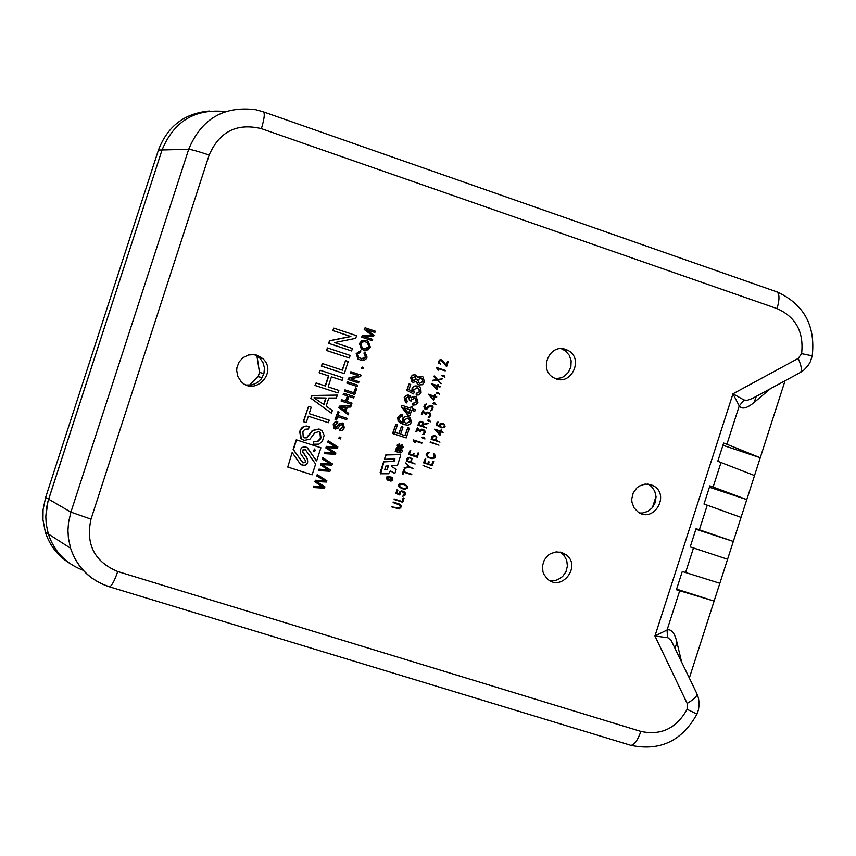 <?xml version="1.0" encoding="UTF-8"?>
<svg xmlns="http://www.w3.org/2000/svg" width="856" height="856" viewBox="0 0 856 856"><rect width="100%" height="100%" fill="white"/><g stroke="black" fill="none" stroke-linecap="round" stroke-linejoin="round"><path stroke-width="1.28" d="M246.346 385.018L252.006 384.9L257.26 382.728L261.422 378.78L263.916 373.601L264.44 367.855L262.888 362.334L259.496 357.765L254.307 354.609M257.1 355.24L262.696 358.546C278.339 372.039 254.703 396.874 240.964 381.337L237.797 376.362L236.673 370.52L236.941 367.534L239.091 361.97L243.104 357.583L248.401 355.005L254.243 354.598L257.1 355.24M549.52 580.475L555.116 580.475L557.845 579.651L562.638 576.473L565.987 571.69L567.41 566.009L566.704 560.263L563.954 555.277L560.027 552.034M561.814 552.473L566.244 554.848C581.673 566.201 561.664 592.095 547.508 579.041L543.967 574.451L542.918 571.68L542.501 565.72L544.32 559.974L548.097 555.319L550.558 553.639L556.111 551.895L561.814 552.473M555.854 378.694L561.536 377.731L564.147 376.405L568.405 372.317L570.877 366.86L571.166 360.868L569.251 355.261L565.409 350.874L561.365 348.713M565.688 349.441L567.271 350.083C585.023 357.808 570.845 387.64 554.046 377.892C538.189 370.338 549.359 343.053 565.688 349.441M639.657 513.001L642.471 513.022L647.896 511.385L652.368 507.715L655.236 502.579L656.06 496.737L654.712 491.077L651.395 486.443L647.874 484.057M650.935 484.689L653.77 485.994C670.291 495.196 653.749 523.209 638.276 512.198L634.082 507.908L631.921 502.162L631.739 499.037L633.215 492.938L636.864 487.899L639.336 486.058L645.039 484.1L650.935 484.689M726.894 444.253L760.256 457.757L754.521 475.562L717.788 461.256L723.652 443.044L726.894 444.253L739.231 405.947L744.067 400.03L732.961 393.803L739.231 405.947C741.938 409.585 746.913 408.419 754.147 402.448L756.255 396.424M640.866 731.409C637.741 740.226 634.435 744.87 630.936 745.341C660.019 751.375 682.029 740.954 696.955 714.086L687.122 709.292C676.433 728.37 661.014 735.743 640.866 731.409L117.732 571.53C94.438 561.75 85.525 544.288 91.004 519.143L209.153 155.054C219.457 131.567 236.866 122.772 261.38 128.646L777.045 308.599C795.802 316.977 803.987 331.989 801.601 353.646L798.199 358.429C801.558 366.165 802.222 370.873 800.189 372.563L752.37 398.489L747.235 400.341L744.067 400.03M785.038 380.792L760.256 457.757L722.935 445.281M681.419 661.249L676.925 642.235C674.614 632.884 671.329 628.807 667.059 630.005L654.936 636.008L668.012 637.752L671.265 640.641L696.624 693.135C698.047 695.382 694.879 698.806 687.154 703.418L687.122 709.292M679.707 590.758L676.4 589.731L682.275 571.498L719.843 583.289L714.097 601.105L679.707 590.758L667.059 630.005L667.52 637.667M693.488 547.968L690.203 546.898L696.078 528.666L733.314 541.431L727.579 559.246L693.488 547.968L685.57 572.546M707.259 505.2L703.996 504.066L709.87 485.844L746.785 499.594L741.05 517.399L707.259 505.2L699.352 529.768M676.925 642.235L675.138 647.981M709.421 487.246L746.785 499.594L754.521 475.562M695.896 529.233L733.314 541.431L741.05 517.399M727.579 559.246L719.843 583.289M689.369 677.92L714.097 601.105L676.604 589.11M440.016 435.212L434.399 429.22L440.016 435.212L441.118 431.809L443.098 432.451L441.279 431.328L441.707 430.001L441.129 429.808L440.701 431.135L434.762 429.198M440.38 431.028L441.129 429.808M443.098 432.451L441.118 431.831M439.963 442.156L431.146 439.289L432.141 436.207L434.57 435.447L432.473 436.303L431.478 439.385L439.963 442.156L436.164 440.38L436.817 436.945L434.57 435.447M436.924 389.801L431.328 383.67L436.924 389.801L438.026 386.388L440.155 386.559L438.176 385.906L438.604 384.579L438.037 384.387L437.598 385.714L431.659 383.745M437.288 385.607L438.037 384.387M439.995 387.04L438.015 386.42M438.968 445.206L430.161 442.349L438.968 445.206L430.643 441.953M437.373 393.621L436.26 392.851L437.288 392.305L436.913 393.46L438.293 392.968L439.449 394.242L438.582 392.733L437.288 392.305M439.267 394.252L438.165 393.022M430.9 457.971L434.088 457.243L433.832 453.723L434.827 456.045L433.832 457.853L432.462 458.12L429.252 457.436L427.24 455.713L427.497 453.669L429.669 452.375L426.93 453.434L426.491 454.804L427.262 456.58L431.071 458.559L433.318 458.549L434.976 457.564L435.233 455.371L433.832 453.723M431.071 458.559L427.647 457.083L426.16 454.707L427.24 452.781L429.669 452.375M426.737 428.054L417.91 425.186L419.547 421.537L421.334 421.334L419.119 422.522L418.231 425.272L426.737 428.054L422.928 426.277L423.431 424.726L428.203 423.517L423.592 424.223L423.292 422.35L421.334 421.334M423.645 424.073L428.203 423.517M431.617 464.894L433.125 461.331L431.938 464.99L428.556 463.899L429.198 461.908L428.631 461.716L427.979 463.717L424.597 462.615L425.785 458.955L425.207 458.763L423.87 462.914L432.355 465.664L433.703 461.523L433.125 461.331M432.355 465.664L423.538 462.818L425.207 458.763M427.658 463.61L428.631 461.716M420.221 431.959L421.548 429.937L424.062 430.429L424.448 433.157L422.682 434.57L423.741 434.484L425.346 432.355L424.672 430.226L421.805 429.284L419.922 430.868L417.428 427.743L416.166 431.659L416.744 431.841L417.707 428.856L420.221 431.959L417.642 429.081M416.744 431.841L415.845 431.563L417.428 427.743M419.675 430.547L421.484 429.198L423.142 429.348M422.682 434.57L424.437 432.087L422.95 429.84M431.37 468.714L423.035 465.482M422.907 438.347L421.794 437.566L422.821 437.031L422.447 438.197L423.827 437.705L424.983 438.957L424.127 437.459L422.821 437.031M424.811 438.978L423.731 437.737M440.412 364.078L438.85 363.222L438.368 361.906L439.973 359.766L441.247 359.766L439.139 360.601L439.182 363.286L440.412 364.078L439.289 362.12L439.706 360.836L441.878 360.515L446.607 366.614L448.191 361.714L447.613 361.521L446.351 365.416L442.777 360.654L441.247 359.766M446.104 365.073L447.613 361.521M446.607 366.614L441.022 360.269M415.117 442.488L414.197 442.21L413.159 439.856L414.518 442.295L415.117 442.488L414.422 440.797L421.997 442.723L413.48 439.952M421.837 443.205L414.432 440.808M438.507 370.145L437.587 369.878L436.549 367.524L437.908 369.953L438.507 370.145L437.823 368.444L445.377 370.423L436.881 367.599M445.216 370.905L437.855 368.497M416.562 456.473L418.06 452.91L416.883 456.569L413.491 455.478L414.133 453.477L413.555 453.284L412.913 455.285L409.521 454.183L410.709 450.513L410.131 450.331L408.783 454.483L417.3 457.243L418.638 453.091L418.06 452.91M417.3 457.243L408.462 454.386L410.131 450.331M412.592 455.178L413.555 453.284M442.916 376.469L441.792 375.709L442.83 375.163L442.456 376.319L443.836 375.827L444.992 377.1L444.125 375.591L442.83 375.163M444.81 377.111L443.697 375.88M401.785 488.605L398.564 486.422L398.703 484.571L400.918 483.373L404.556 484.186L399.763 483.779L398.875 486.529L401.785 488.605L405.113 489.3L407.328 488.102L407.467 486.251L404.556 484.186M432.58 380.899L432.408 380.332L436.795 379.615L433.682 376.405L434.174 375.977L437.127 379.69L432.58 380.899L437.544 380.107L441.075 383.723L438.112 380.021L442.659 378.801L437.705 379.593L434.174 375.977M437.598 379.486L442.659 378.801M441.075 383.723L437.32 380.15M399.827 495.036L395.857 493.366L396.981 489.889L397.88 490.188L397.302 490.007L396.178 493.473L399.827 495.036L400.201 492.5L401.164 491.612L404.481 492.639L404.471 494.95L402.705 496.362L405.049 495.143L405.295 492.981L403.583 491.28L401.432 490.97L399.634 492.296L399.367 494.319L396.906 493.195L397.88 490.188M399.046 494.169L400.052 491.291L403.583 491.28M402.705 496.362L404.471 493.859L403.101 491.665M433.906 396.05L434.655 394.819L434.227 396.146L428.278 394.188L433.543 400.234L434.645 396.82L436.785 396.991L434.805 396.339L435.233 395.012L434.655 394.819M436.624 397.473L434.645 396.852M433.543 400.234L428.278 394.188M394.209 499.551L394.06 498.952L401.999 501.488L403.187 497.828L403.765 498.01L402.32 501.605L394.209 499.551L402.737 502.279L404.086 498.128M434.003 404.053L432.879 403.283L433.906 402.737L433.532 403.893L434.912 403.401L436.079 404.674L435.212 403.165L433.906 402.737M435.897 404.685L434.795 403.444M399.431 508.132L391.502 506.827L398.971 508.314L400.341 506.634L398.992 504.452M393.225 502.611L393.065 502.012L399.452 504.066L393.225 502.611L400.308 505.233L400.651 506.752L399.741 508.25M430.761 410.891L432.729 409.51L433.093 407.007L432.483 406.022L430.311 405.68L426.727 408.569L425.143 408.398L425.239 405.584L426.641 403.979L425.411 404.471L424.234 406.718L424.908 408.858L425.764 409.136L427.23 408.847L429.798 406.375L432.248 406.482L432.162 409.286L430.761 410.891L432.259 407.905L431.927 406.397L431.071 406.119M425.764 409.136L424.587 408.772L423.902 406.632L425.09 404.396L426.641 403.979M425.614 408.558L428.942 406.012L431.242 405.616M419.376 385.018L417.621 384.301L416.187 381.69M413.341 382.439L411.875 381.84L410.623 377.453L412.41 375.11L415.074 374.757M417.642 377.282L421.259 376.233M425.764 414.807L427.091 412.774L429.605 413.277L430.001 416.005L428.225 417.418L429.284 417.332L430.889 415.203L430.215 413.074L427.358 412.132L425.475 413.705L422.982 410.58L421.719 414.497L422.297 414.679L423.26 411.704L425.764 414.807L423.185 411.929M422.297 414.679L421.387 414.411L422.982 410.58M425.55 413.448L425.978 412.474L428.685 412.196M428.225 417.418L429.98 414.946L428.471 412.688M411.993 391.32L411.993 388.71L412.902 387.126L414.86 385.96L417.257 385.981M416.187 395.119L418.905 394.937L421.066 392.658L420.745 388.228L419.429 386.891L416.883 385.917L414.026 386.548L412.314 388.785L412.357 391.513L408.997 389.651L410.687 384.44L409.115 383.927L407.028 390.4L413.469 393.91L414.154 392.476L413.619 389.683L417.546 387.907L418.712 388.474L419.911 391.738L416.583 393.396L416.187 395.119L416.262 393.321L419.59 391.663L418.391 388.399L416.968 387.757M413.469 393.91L406.707 390.325L409.115 383.927M428.46 421.195L427.337 420.424L428.364 419.889L427.989 421.045L429.37 420.553L430.536 421.815L429.669 420.317L428.364 419.889M430.354 421.826L429.263 420.596M406.547 402.919L407.36 401.432L405.712 398.286L408.483 396.842L409.189 397.195L409.746 400.48L411.126 401.122L411.308 399.934L414.721 398.243L415.599 398.682L416.637 401.828L413.191 403.518L412.892 405.177L416.016 404.781L417.985 402.288L416.444 397.141L415.235 396.531L411.169 397.89L409.906 395.643L407.863 395.033L405.905 395.686L404.353 397.869L406.547 402.919L405.498 402.374L404.203 397.366L405.905 395.408L408.622 395.098M411.094 397.452L414.7 396.392M412.892 405.177L412.87 403.444L416.316 401.753L415.278 398.607L414.304 398.126M411.126 401.122L409.425 400.394L408.868 397.109L408.119 396.745M415.128 463.963L406.29 461.106L407.296 458.014L409.714 457.254L407.606 458.11L406.611 461.202L415.128 463.963L411.319 462.187L411.971 458.752L409.714 457.254M404.257 424.726L398.147 421.227L397.687 417.45L400.105 414.914L402.523 414.925L400.052 415.128L398.158 417.107L398.468 421.312L399.634 422.554L403.636 424.544L407.788 425.186L409.992 424.362L411.565 422.136L410.013 417.461L406.75 416.284L404.428 416.904L402.941 418.563L403.529 422.746L400.651 421.334L399.313 419.558L399.313 418.06L400.533 416.701L402.138 416.562L402.523 414.925M403.176 422.618L402.448 418.916L403.069 417.728L405.359 416.305L407.83 416.433M404.31 468.318L404.16 467.708L408.462 466.745L405.701 462.935L408.783 466.841L404.31 468.318L409.179 467.248L413.609 468.681L409.339 466.766L406.022 463.043M413.609 468.681L409.179 467.248M404.877 435.597L407.777 427.711L405.188 435.693L400.651 434.217L402.983 427.016L401.411 426.502L399.078 433.703L395.001 432.376L397.484 424.683L395.911 424.169L392.861 433.575L406.204 437.93L409.35 428.225L407.777 427.711M406.204 437.93L392.551 433.489L395.911 424.169M398.768 433.607L401.411 426.502M402.481 473.989L403.615 469.398L404.503 469.687L403.925 469.505L402.481 473.989L403.058 474.171L403.7 472.17L411.64 474.738L403.861 471.688L411.8 474.245M374.885 332.46L375.292 331.197L365.073 327.773L364.495 329.539L372.307 335.37L362.644 335.274L362.002 337.243L372.232 340.656L372.638 339.393L363.939 336.494L373.558 336.526L373.944 335.349L366.325 329.603L374.885 332.46L366.443 329.678M372.232 340.656L361.703 337.189L362.345 335.22L371.996 335.306L364.196 329.485L365.073 327.773M414.818 411.308L415.331 409.714L412.143 408.665L412.71 406.921L411.212 406.418L410.645 408.173L401.999 405.337L401.582 406.643L408.301 415.417L409.799 415.909L411.629 410.259L414.818 411.308L411.618 410.281M409.799 415.909L407.98 415.331L401.261 406.557L401.999 405.337M410.334 408.066L411.212 406.418M348.231 414.807L338.923 407.574L339.383 406.14L351.238 405.519L339.682 406.226L339.211 407.649L348.231 414.807L348.681 413.405L345.931 411.308L347.279 407.146L350.746 407.007L351.238 405.519M364.228 350.297L361.328 349.088L359.456 343.513L361.735 340.72L365.48 340.324M346.659 419.665L337.617 416.733L346.659 419.665L347.076 418.349L338.045 415.406L339.104 412.121L337.895 411.725L335.349 419.601L336.558 419.996L337.617 416.722M336.558 419.996L335.049 419.515L337.895 411.725M361.35 358.889L365.576 356.813L363.918 353.046L364.988 351.912L364.217 353.111L365.876 356.877L363.629 358.996L358.814 357.755L357.658 354.042L360.654 352.094L360.75 350.692L356.503 353.624L358.236 359.06L360.836 360.226L363.907 360.312L365.833 359.306L367.074 357.166L364.988 351.912M360.89 360.237L357.936 358.996L356.203 353.56L360.75 350.692M335.424 427.7L339.019 423.816L342.197 422.982M339.404 430.803L341.961 430.675L343.577 429.198L344.24 427.7L343.438 423.656L342.368 423.025L339.318 423.913L336.579 427.658L335.541 427.743L334.739 424.95L337.499 423.164L337.799 421.869L335.22 422.19L333.69 424.159L334.172 428.417L335.22 429.038L337.906 428.353L340.249 425.025L342.646 424.662L343.021 427.358L339.704 429.53L339.404 430.803L339.404 429.445L342.721 427.272L341.876 424.276M335.22 429.038L333.872 428.332L333.23 424.533L334.931 422.094L337.799 421.869M363.083 368.893L361.36 368.348L362.109 367.031L361.66 368.422L363.083 368.893L363.533 367.513L362.109 367.031M340.421 438.935L338.698 438.379L339.436 437.084L338.987 438.475L340.421 438.935L340.87 437.555L339.436 437.084M358.546 382.942L348.007 379.497L348.445 378.149L358.172 375.581L350.136 372.927L350.842 371.739L350.436 373.002L358.471 375.656L348.745 378.224L348.306 379.572L358.546 382.942L358.953 381.69L350.906 379.037L360.633 376.458L361.072 375.121L350.842 371.739M324.328 453.648L324.478 452.193L333.926 453.113L325.847 447.945L326.361 446.361L335.905 447.003L327.741 442.113L328.169 440.797L328.03 442.21L336.194 447.1L326.66 446.458L326.147 448.041L334.215 453.22L324.766 452.289L324.328 453.648L335.434 454.333L335.873 452.985L327.623 447.677L337.425 448.191L337.842 446.918L328.458 440.883M357.369 386.548L346.841 383.103L347.568 381.862L347.14 383.178L357.369 386.548L357.797 385.232L347.568 381.862M318.839 470.597L318.988 469.131L328.447 470.051L320.369 464.894L320.882 463.299L330.427 463.941L322.252 459.051L322.68 457.735L322.541 459.158L330.716 464.038L321.171 463.406L320.658 464.99L328.736 470.147L319.277 469.238L318.839 470.597L329.956 471.271L330.395 469.923L322.145 464.626L331.946 465.118L332.353 463.845L322.969 457.832M354.791 394.53L344.251 391.096L344.979 389.855L344.551 391.171L354.791 394.53L356.802 388.324L355.593 387.929L354.01 392.818L344.979 389.855M353.71 392.722L355.593 387.929M313.35 487.556L313.51 486.08L322.969 486.978L314.88 481.832L315.393 480.248L324.938 480.869L316.774 476L317.202 474.673L317.062 476.107L325.237 480.976L315.682 480.355L315.169 481.939L323.258 487.085L313.799 486.187L313.35 487.556L324.478 488.209L324.906 486.85L316.656 481.575L326.468 482.056L326.874 480.783L317.49 474.78M353.678 397.965L348.852 396.403L353.678 397.965L354.106 396.649L343.866 393.3L343.438 394.605L347.643 395.986L345.985 401.143L341.769 399.763L341.341 401.079L351.591 404.428L352.009 403.112L347.194 401.539L348.852 396.382M351.591 404.428L341.052 400.993L341.769 399.763M345.685 401.047L347.343 395.911L343.138 394.53L343.866 393.3M351.623 350.96L328.64 343.363L329.496 340.731L350.596 336.472L332.791 330.544L333.883 328.137L333.08 330.598L350.896 336.536L329.785 340.784L328.929 343.427L351.623 350.96L352.415 348.499L334.61 342.582L355.711 338.334L356.567 335.702L333.883 328.137M331.465 413.234L310.846 398.308L311.745 395.515L337.339 395.098L312.033 395.6L311.135 398.382L331.465 413.234L332.342 410.527L326.157 406.161L328.79 398.029L336.387 398.019L337.339 395.098M349.344 358.011L326.35 350.436L327.474 347.921L326.639 350.489L349.344 358.011L350.168 355.443L327.474 347.921M328.394 422.725L308.331 416.219L328.394 422.725L329.218 420.168L309.166 413.651L311.242 407.221L308.556 406.343L303.57 421.73L306.266 422.607L308.331 416.219M306.266 422.607L303.291 421.644L308.556 406.343M344.294 373.612L321.289 366.058L322.412 363.554L321.578 366.122L344.294 373.612L348.21 361.5L345.535 360.611L342.443 370.166L322.412 363.554M342.154 370.07L345.535 360.611M304.469 437.823L306.609 437.684L312.322 430.504L318.946 428.984M313.35 444.232L318.956 444.146L322.37 441.364L324.156 435.415L322.113 430.803L319.235 429.081L312.611 430.6L306.897 437.78L304.618 437.876L303.227 437.02L302.864 431.692L304.843 429.273L308.556 428.984L309.123 426.449L305.774 426.16L303.484 426.866L300.285 430.664L301.162 438.636L304.03 440.423L309.872 439.246L314.751 432.89L318.689 431.638L320.208 432.548L321 437.705L320.433 439.021L317.683 441.61L313.895 441.728L313.35 444.232L313.606 441.632L317.394 441.514L320.454 438.293L319.919 432.462L318.507 431.585M304.03 440.423L300.873 438.54L299.664 431.456L301.344 428.321L303.206 426.78L306.298 426.01L309.123 426.449M342.111 380.332L342.946 377.764L320.23 370.284L319.395 372.852L328.747 375.934L325.473 386.024L316.132 382.964L315.297 385.532L338.024 392.979L338.848 390.411L328.158 386.901L331.433 376.811L342.111 380.332L331.422 376.833M338.024 392.979L315.008 385.457L316.132 382.964M325.194 385.928L328.447 375.859L319.106 372.788L320.23 370.284M302.125 465.471C307.186 465.386 308.781 462.957 306.897 458.195L302.446 451.647L303.024 449.828L304.886 449.528M287.755 467.034L292.089 452.706L287.755 467.034L312.14 474.823L315.618 464.059L305.432 449.775L303.324 449.914L302.714 451.658L307.186 458.292C308.642 464.541 306.427 466.563 300.531 464.359L292.367 452.803M398.233 447.388L397.077 445.184L399.281 443.868L397.441 445.109L397.901 447.153L402.213 446.276L401.785 447.207L401.09 446.982L401.143 448.458L403.294 447.324L402.106 444.778L398.682 445.965L402.106 444.778M399.303 445.334L399.591 443.964M401.143 448.458L400.341 448.212L401.09 446.982M401.614 447.153L401.625 446.094M316.656 460.87L320.904 447.752L296.55 439.898L293.405 449.603L302.799 462.786L305.014 462.582L305.506 460.71L300.338 453.231C300.028 447.602 302.425 445.815 307.529 447.891L316.367 460.774L307.24 447.795L305.774 446.875M303.056 462.925L293.116 449.507L296.262 439.802L320.904 447.752M387.575 480.077L386.334 478.472L386.837 476.899L388.474 476.225L389.598 476.589L387.147 477.006L387.147 479.788L390.957 481.158L392.722 480.152L392.808 478.097L390.999 477.038L390.571 478.365L391.641 478.761L391.149 479.756L388.057 478.718L389.598 476.589M388.175 478.793L390.839 479.649L391.224 478.579M390.571 478.365L390.689 476.931L392.283 477.455M380.856 473.903L380.107 472.64L383.627 461.737L393.803 461.288L394.584 458.87M384.751 459.298L394.937 458.848L394.124 461.384L383.937 461.833L380.663 473.775L388.549 473.775L390.422 470.864L394.841 473.507L396.21 469.259L391.556 466.563L391.823 465.718L397.462 465.397L400.587 455.702L400.298 454.654L386.152 454.953L384.44 459.201L385.842 454.857L399.816 454.44M394.841 473.507L390.39 470.928M399.955 452.878L395.215 451.347L395.686 449.903L395.526 451.444L400.694 452.952L402.363 451.572L401.785 449.486L396.735 447.699L396.307 449.026L400.897 450.556L400.426 451.433L395.996 449.999M400.169 451.347L400.415 450.363L395.996 448.929L396.735 447.699M439.845 426.759L439.31 424.854L440.166 423.613L442.873 423.335L441.546 423.271L439.749 424.587L440.187 426.866L437.127 425.004L437.266 423.431L438.529 422.222L437.448 422.308L436.549 425.079L441.45 427.818L444.221 427.583L445.077 426.331L444.403 424.212L442.873 423.335M441.45 427.818L436.228 424.993L437.116 422.222L438.529 422.222M443.098 423.945L444.253 424.94L444.392 426.47L443.697 427.305L441.6 427.326L440.455 426.331L440.326 424.801L442.702 423.838M441.536 427.272L442.905 427.476M442.573 427.39L443.697 427.305M443.365 427.219L444.392 426.47M444.157 426.074L444.435 425.443M443.932 424.854L442.766 423.859M384.74 469.698L385.799 466.039L388.399 465.942L387.254 469.516L384.74 469.698M384.783 469.57L386.933 469.42L388.057 465.953M314.591 449.036L315.372 450.673L313.767 451.465L313.296 451.166L314.591 449.036M313.638 451.422L314.462 449.004M398.682 445.965L398.832 445.184M323.953 404.62L313.959 397.826L326.093 398.019L323.953 404.62M323.696 404.428L325.772 398.019M366.603 340.602L362.366 340.624L359.755 343.577L361.628 349.152L364.228 350.297L368.198 349.815L370.327 347.097L368.315 341.437L366.603 340.602M364.1 348.788L362.238 347.9L360.922 343.962L362.473 342.047L364.624 341.63L367.705 342.7L369.171 346.723L367.32 348.788L364.1 348.788M364.699 348.959L368.861 346.659L367.406 342.635L365.138 341.694M346.049 407.189L344.957 410.58L340.517 407.317L346.049 407.189M344.69 410.377L345.717 407.21M410.131 409.767L408.804 413.844L404.107 407.788L410.131 409.767L404.128 407.82M408.569 413.523L409.81 409.682M403.861 471.688L404.503 469.687M406.151 423.335L405.038 422.757L404.107 419.804L407.895 418.252L409.221 418.926L410.206 421.74L406.151 423.335L409.896 421.644L408.901 418.841L407.477 418.135M410.752 458.131L411.565 459.437L410.741 462.005L407.349 460.903L408.751 457.832L410.752 458.131L409.596 457.757M410.42 461.898L411.565 459.437M411.255 459.34L411.404 458.688M411.083 458.581L410.431 458.024M424.544 382.001L422.992 376.918L421.901 376.394L417.685 377.699L416.433 375.281L414.004 374.735L412.132 375.602L410.944 377.517L412.196 381.915L413.17 382.386L416.508 381.327L417.942 384.376L419.076 384.933L422.372 384.719L424.544 382.001M419.75 383.328L422.885 381.476L421.858 378.352L420.874 377.913M423.206 381.551L419.622 383.295L418.809 382.9L417.792 379.818L421.387 378.042L422.179 378.427L422.885 381.476M413.748 380.76L416.144 379.24L414.679 376.437M416.465 379.304L413.084 380.449L412.292 377.945L415.096 376.544L416.144 379.24M391.823 506.945L399.228 508.935L401.239 506.913L401.164 505.757L399.452 504.066M434.067 396.638L433.243 399.185L429.701 395.194L434.067 396.638L429.744 395.237M432.986 398.896L433.746 396.553M403.208 484.282L406.889 486.326L406.151 488.605L403.133 488.498L399.452 486.454L400.191 484.175L403.208 484.282M401.924 488.102L404.899 488.68L406.44 487.781L406.579 486.219L404.096 484.571M421.227 421.837L423.003 422.757L422.35 426.085L418.959 424.983L419.686 422.736L421.227 421.837M422.04 425.978L422.671 422.671L421.173 421.837M433.083 384.751L437.448 386.195L436.624 388.752L433.083 384.751M436.367 388.453L437.116 386.12L433.125 384.804M435.597 436.325L436.41 437.63L435.586 440.187L432.205 439.085L433.607 436.014L435.597 436.325L434.42 435.95M435.265 440.091L436.41 437.63M436.089 437.534L436.25 436.881M435.918 436.785L435.276 436.228M436.185 430.194L440.551 431.617L439.727 434.163L436.185 430.194M439.46 433.874L440.219 431.531L436.207 430.226M209.271 111.034C184.436 113.313 167.498 126.324 158.446 150.046L162.052 149.961C173.918 121.22 195.05 108.434 225.449 111.612C195.05 108.434 173.918 121.22 162.052 149.961L47.915 501.627L45.796 516.607L46.224 524.15L48.321 533.962C54.238 551.574 65.826 563.665 83.075 570.246C65.826 563.665 54.238 551.574 48.321 533.962L46.224 524.15L45.796 516.607L46.77 506.559L48.642 499.198L45.625 497.454L43.068 509.759L42.971 519.785L45.315 532.036C49.573 545.251 57.513 555.565 69.143 562.97M652.368 507.726L656.038 496.352M209.153 155.054C198.678 151.523 191.851 149.597 188.695 149.297L162.052 149.961L48.642 499.198L70.909 512.134L68.544 522.374L67.956 530.217L68.394 538.05L70.567 548.236C77.083 567.464 89.912 580.282 109.022 586.67L630.144 745.116M158.446 150.046L45.625 497.454M259.454 372.317L256.864 355.165M249.652 385.211L258.18 376.597L259.529 372.435L263.926 373.569M262.171 377.646L258.052 376.64M754.147 402.448L770.432 388.72M798.199 358.429L732.961 393.803L654.936 636.008L687.154 703.418M713.123 487L721.03 462.454M630.851 745.33L632.488 745.769M117.732 571.53C114.554 580.796 111.815 585.879 109.504 586.788C90.233 580.4 77.254 567.549 70.567 548.236L45.315 532.036M91.004 519.143L70.909 512.134L188.695 149.297C201.363 118.898 223.716 105.716 255.773 109.728L263.124 111.762C265.071 112.735 264.493 118.363 261.38 128.646M777.045 308.599C779.848 298.744 779.591 293.094 776.296 291.661L263.605 111.933M801.601 353.646L812.226 355.839L810.397 361.639L808.085 365.587L803.945 370.027L800.189 372.563M262.696 358.546L259.496 357.765M566.244 554.848L561.932 553.308M567.271 350.083L562.938 349.355M653.77 485.994L649.148 484.742M256.811 355.154L259.475 372.414L258.095 376.597L249.545 385.211M696.955 714.065L698.432 709.934L699.192 704.114L698.517 698.261L697.094 694.098M812.237 355.796C815.608 325.505 803.891 304.222 777.098 291.939"/></g></svg>
